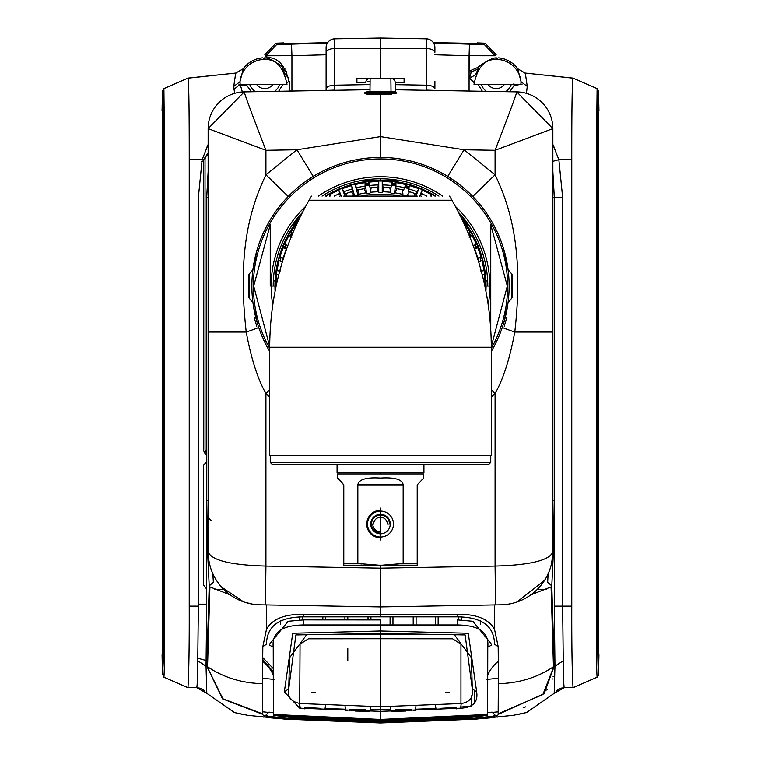 <?xml version="1.0" encoding="UTF-8"?>
<svg xmlns="http://www.w3.org/2000/svg" width="761" height="761" viewBox="0 0 761 761"><rect width="100%" height="100%" fill="white"/><g stroke="black" fill="none" stroke-linecap="round" stroke-linejoin="round"><path stroke-width="1.14" d="M491.302 397.061L495.078 393.485C503.306 379.007 509.87 358.526 514.769 332.043L552.857 332.043L552.857 412.158L552.857 128.628L495.078 150.288C508.966 114.35 516.186 94.878 516.757 91.891A36.747 36.747 -0 0 1 552.857 128.628A36.747 36.747 180 0 0 516.748 91.881L395.397 89.76L516.748 91.881L552.857 128.619L552.857 551.915C549.509 560.381 530.255 565.109 495.078 566.089L380.5 568.191L380.5 565.214L380.5 606.926L380.5 568.191L265.922 566.089L265.922 393.485L269.698 397.061M502.298 327.42L502.27 327.496A55.125 5.907 16.7 0 0 514.769 332.043C524.167 250.94 510.117 206.117 495.078 174.792L464.096 149.755L380.5 136.609L380.5 94.564L391.601 94.716L392.733 91.444M407.991 89.979L395.397 89.76M434.892 81.475L434.892 88.932A8.818 3.729 180 0 0 426.227 85.203L426.227 90.293M434.892 83.805L434.892 86.117M434.892 86.764L434.892 88.343M334.773 90.293L334.773 85.203A8.818 3.729 180 0 0 326.108 88.932L326.108 90.445L370.008 89.684L326.108 90.445L326.108 47.667A8.818 8.818 0 0 1 334.773 38.849L380.5 38.05L380.5 78.469L380.5 38.05L426.227 38.849A8.818 8.818 0 0 1 434.892 47.667L434.892 52.3A8.818 3.729 180 0 0 426.227 48.571L426.227 85.203L395.311 84.661M380.5 533.803L380.5 531.777A7.715 7.715 0 0 1 372.785 524.063M380.5 515.064A8.999 8.999 0 0 1 389.499 524.063L387.339 524.063A6.839 6.839 0 0 0 380.5 517.233A6.839 6.839 0 0 0 373.661 524.063L371.501 524.063A8.999 8.999 0 0 0 380.5 533.071A8.999 8.999 0 0 1 371.501 524.063A8.999 8.999 0 0 1 380.5 515.064L380.5 514.322M378.854 565.214L357.841 563.501L343.791 563.501L343.791 484.881L337.361 478.051L337.361 473.951L380.5 473.951L380.5 472.6L380.5 473.951L423.639 473.951L423.639 478.051L417.209 484.881L417.209 563.501L403.159 563.501L382.146 565.214L343.791 565.214L343.791 563.501L343.791 565.214M552.857 552.144L552.857 551.915A52.918 52.918 -91 0 1 500.862 604.824L380.5 606.926L259.111 604.805M552.809 554.141L551.601 563.378M551.316 564.567L550.441 567.706M502.897 604.757L504.01 604.681M508.462 604.148L512.952 603.207M513.275 603.131L514.274 602.855M515.302 602.56L515.872 602.379M516.928 602.037L544.581 580.329M545.656 578.569L546.636 576.8M548.481 572.995L547.549 575.012M369.979 91.358L369.399 91.377C363.225 92.385 363.225 93.498 369.399 94.716L380.5 94.564L380.5 157.441L380.5 136.609L296.904 149.755L265.922 174.792C250.883 206.678 236.89 249.618 246.231 332.043C251.14 358.536 257.694 379.016 265.922 393.485A55.125 2.112 136.1 0 1 269.698 389.87M265.922 604.928A52.918 0.704 91 0 1 265.922 566.089C230.745 565.109 211.491 560.381 208.143 551.915L208.143 128.619L244.252 91.881L245.204 91.862M208.143 500.805L208.143 479.43M208.143 331.948L208.143 128.619A36.747 36.747 0 0 1 244.243 91.891A36.747 36.747 0 0 0 208.143 128.619L265.922 150.288C252.034 114.35 244.814 94.878 244.243 91.891L370.008 89.684M358.735 89.884L353.009 89.979L358.735 89.884M326.108 86.117L326.108 83.815M326.108 88.942L326.108 48.894L326.108 88.942A2.939 2.939 -0 0 1 326.108 88.904M210.397 567.173L209.465 563.654M209.265 562.769L209.075 561.808M208.952 561.095L208.552 558.46M208.438 557.433L208.21 554.56M213.499 575.097L212.547 573.052M258.046 604.748L256.923 604.672M252.357 604.12L244.595 602.208M243.491 601.827L221.518 587.083M221.251 586.779L216.638 580.662M208.153 552.438L208.257 555.406L208.153 552.438M208.562 558.517L209.285 562.817L208.562 558.517M208.143 551.915A52.918 52.918 91 0 0 260.138 604.824A52.918 52.918 91 0 1 208.143 551.915M494.507 629.233L498.179 646.641L494.507 644.206C494.279 626.094 481.808 616.981 457.104 616.857L303.896 616.857L303.125 614.346L380.5 614.336L380.5 584.229M365.337 184.286A102.897 102.897 0 0 1 368.999 183.81A102.897 102.897 0 0 0 365.337 184.286A102.897 102.897 0 0 1 368.999 183.81M392.001 183.81A102.897 102.897 0 0 1 395.663 184.286A102.897 102.897 0 0 0 392.001 183.81A102.897 102.897 0 0 1 395.663 184.286M405.252 186.188A102.897 102.897 0 0 1 408.999 187.196A102.897 102.897 0 0 0 405.252 186.188A102.897 102.897 0 0 1 408.999 187.196M284.709 248.486A102.897 102.897 0 0 1 286.193 244.899A102.897 102.897 0 0 0 284.709 248.486M290.436 236.31A102.897 102.897 0 0 1 292.272 233.104A102.897 102.897 0 0 0 290.436 236.31M468.624 232.942A102.897 102.897 0 0 1 470.564 236.31A102.897 102.897 0 0 0 468.624 232.942M474.807 244.899A102.897 102.897 0 0 1 476.291 248.486A102.897 102.897 0 0 0 474.807 244.899M401.694 180.899L380.5 180.347L359.306 180.899M299.777 217.675L290.559 227.587M470.441 227.587L461.223 217.675M302.336 212.585A107.282 107.282 0 0 0 273.218 286.06L274.959 286.06A105.541 105.541 0 0 1 299.32 218.616A105.541 105.541 0 0 0 275.082 291.225A105.541 105.541 0 0 1 274.959 286.06A105.541 105.541 0 0 0 275.082 291.225M276.538 284.176L275.434 284.319L275.406 286.06L276.129 286.06M275.082 280.923L273.342 280.923M484.871 286.06L485.594 286.06L485.566 284.319L484.462 284.176M485.918 291.225A105.541 105.541 0 0 0 486.041 286.06A105.541 105.541 0 0 1 485.918 291.225A105.541 105.541 0 0 0 461.68 218.616A105.541 105.541 0 0 1 486.041 286.06L487.782 286.06A107.282 107.282 0 0 0 458.664 212.585M487.658 280.923L485.918 280.923M408.647 188.623A101.432 101.432 0 0 0 404.842 187.596A101.432 101.432 0 0 1 408.647 188.623A101.432 101.432 0 0 0 404.842 187.596A101.432 101.432 0 0 1 408.647 188.623M395.473 185.751A101.432 101.432 0 0 0 391.782 185.265A101.432 101.432 0 0 1 395.473 185.751A101.432 101.432 0 0 0 391.782 185.265A101.432 101.432 0 0 1 395.473 185.751M369.218 185.265A101.432 101.432 0 0 0 365.527 185.751A101.432 101.432 0 0 1 369.218 185.265A101.432 101.432 0 0 0 365.527 185.751A101.432 101.432 0 0 1 369.218 185.265M365.432 185.018A102.164 102.164 0 0 1 369.114 184.533A102.164 102.164 0 0 0 365.432 185.018M391.886 184.533A102.164 102.164 0 0 1 395.568 185.018A102.164 102.164 0 0 0 391.886 184.533M405.042 186.892A102.164 102.164 0 0 1 408.838 187.91A102.164 102.164 0 0 0 405.042 186.892M208.143 458.826L208.143 200.114L208.143 332.043L246.231 332.043A55.125 5.907 163.3 0 0 258.74 327.525L258.702 327.42M269.698 351.392A128.619 128.619 0 0 1 380.5 157.441A128.619 128.619 0 0 1 491.302 351.392M467.083 190.954L465.799 189.793L467.092 190.954M468.614 192.362L470.631 194.302L468.614 192.362M481.608 206.564L484.538 210.436L481.608 206.564M293.917 190.954L295.201 189.793L293.908 190.954M293.689 191.154L292.662 192.105L293.689 191.154M292.386 192.362L290.369 194.302L292.386 192.362M279.392 206.564L276.462 210.436L279.392 206.564M497.171 340.196L497.466 339.568L497.18 340.196M497.532 339.425L498.16 338.027L497.532 339.416M498.969 336.153L499.92 333.841L498.969 336.143M500.966 331.13L502.06 328.105L500.976 331.121M503.154 324.804L504.191 321.323L503.154 324.795M497.532 232.704L498.16 234.103L497.532 232.714M498.969 235.977L499.92 238.288L498.969 235.986M500.966 240.999L502.06 244.024L500.976 240.999M503.154 247.325L504.191 250.797L503.154 247.335M504.067 250.34L508.101 269.889L503.335 247.924L506.75 261.461M502.241 244.547L501.328 241.969L502.241 244.547M500.5 239.763L498.826 235.644L500.5 239.763M507.292 307.682L504.067 321.789M498.826 336.486L500.5 332.367L498.826 336.486M501.328 330.16L502.241 327.582L501.328 330.16M507.292 264.447L508.101 269.889A23.515 23.515 0 0 1 511.868 274.264L511.868 297.865A2.939 2.939 180 0 0 512.353 296.229L512.353 275.901A2.939 2.939 180 0 0 511.868 274.264M263.468 232.704L262.84 234.103L263.468 232.714M262.031 235.977L261.08 238.288L262.031 235.986M260.034 240.999L258.94 244.024L260.034 240.999M257.009 250.112L253.708 264.447L256.809 250.797M263.829 340.196L263.534 339.568L263.82 340.196M263.468 339.425L262.84 338.027L263.468 339.416M262.031 336.153L261.08 333.841L262.031 336.143M260.034 331.13L258.94 328.105L260.034 331.121M257.846 324.804L256.809 321.323L257.846 324.795M258.759 244.566L259.663 241.979L258.759 244.557M261.118 238.193L261.765 236.604M256.933 321.789L253.708 307.682L256.933 321.789M262.174 336.486L260.5 332.367L262.174 336.486M259.663 330.15L258.759 327.563L259.663 330.141M261.689 236.785L261.27 237.812M505.542 321.979C502.498 331.634 502.498 331.634 505.542 321.979C508.082 312.172 508.082 312.172 505.542 321.979C503.135 329.751 503.135 329.751 505.542 321.979C507.625 314.103 507.625 314.103 505.542 321.979L504.248 326.193A130.093 130.093 0 0 0 506.721 317.584L506.189 319.61A130.093 130.093 0 0 1 505.998 320.343L505.532 321.998M500.862 240.704L500.386 239.458M504.229 321.199L508.101 302.241L504.229 321.199M499.14 335.734L499.958 333.756L499.14 335.734M500.862 331.425L500.386 332.662M506.75 310.669L503.344 324.186M504.524 320.153L504.21 321.266M505.542 316.215L505.922 314.559L505.542 316.215M507.606 305.77L507.692 305.171M507.644 305.503L507.558 306.055M507.501 306.445L507.625 305.608M507.977 268.937L507.872 268.176M507.863 268.1L507.796 267.615M507.701 267.016L507.796 267.606M507.958 268.757L508.101 269.889M504.962 318.507L505.199 317.584M505.256 317.347L505.58 316.053L505.256 317.347M503.896 322.369L504.467 320.343M505.428 322.369A130.093 130.093 0 0 1 504.248 326.193L505.428 322.369M506.436 318.688L506.484 318.507A130.093 130.093 0 0 1 505.742 321.266L506.046 320.162A130.093 130.093 0 0 0 506.189 319.61L506.436 318.688M256.771 250.93L252.899 269.889A23.515 23.515 0 0 0 249.132 274.264A2.939 2.939 -0 0 0 248.647 275.901L248.647 296.229A2.939 2.939 -0 0 0 249.132 297.865L249.132 274.264M260.157 240.676L260.585 239.544M261.442 237.403L261.166 238.069M253.118 303.877L256.771 321.199M261.375 334.583L261.86 335.734L261.375 334.574M260.138 331.425L260.614 332.662M253.118 268.252L253.042 268.757M261.384 237.527L261.86 236.395M257.38 248.857L257.665 247.924L257.38 248.857M253.308 305.171L257.656 324.186M256.476 320.153L256.79 321.266M255.458 316.215L255.078 314.559L255.458 316.215M255.458 321.979C258.502 331.634 258.502 331.634 255.458 321.979C252.918 312.172 252.918 312.172 255.458 321.979C257.865 329.751 257.865 329.751 255.458 321.979C253.375 314.103 253.375 314.103 255.458 321.979L256.752 326.193A130.093 130.093 0 0 1 254.279 317.584L254.811 319.61A130.093 130.093 0 0 0 255.002 320.343L255.468 321.998M253.356 305.503L253.442 306.055M253.499 306.445L253.375 305.608M253.023 268.937L253.128 268.176M253.137 268.1L253.204 267.615M253.299 267.016L253.204 267.606M249.132 297.865A23.515 23.515 0 0 0 252.899 302.241L253.394 305.77M253.194 267.71L252.899 269.889M256.038 318.507L255.801 317.584M255.744 317.347L255.42 316.053L255.744 317.347M257.104 322.369L256.533 320.343M255.572 322.369A130.093 130.093 0 0 0 256.752 326.193L255.572 322.369M254.564 318.688L254.516 318.507A130.093 130.093 0 0 0 255.258 321.266L254.954 320.162A130.093 130.093 0 0 1 254.811 319.61L254.564 318.688M508.101 302.241A23.515 23.515 0 0 0 511.868 297.865M403.073 78.469L390.869 78.469L391.021 91.472L369.979 91.472L370.131 78.469L357.68 78.469M373.033 78.469L391.544 78.526A4.414 4.414 0 0 0 390.869 78.469L391.544 78.526A4.414 4.414 0 0 1 395.273 82.797A4.414 4.414 179 0 0 390.869 78.469L370.312 78.469M374.07 78.469L374.983 78.469M374.46 78.469L381.993 78.469M390.678 78.469L390.869 78.469A4.414 4.414 179 0 1 395.273 82.797L395.425 91.463L391.021 91.463M392.942 78.469L393.57 78.469L392.942 78.469M390.907 78.469L385.418 78.469M379.007 78.469L374.84 78.469M375.439 78.469L370.131 78.469A4.414 4.414 90 0 0 365.727 82.797L356.909 82.797L356.909 78.469L369.446 78.526M390.869 78.469L404.091 78.469L404.091 82.797L395.273 82.797M370.103 81.408L367.477 81.408L370.103 81.408M284.176 248.238A103.486 103.486 0 0 1 285.641 244.7A103.486 103.486 0 0 0 284.176 248.238A103.486 103.486 0 0 1 285.641 244.7A103.486 103.486 0 0 0 284.176 248.238M289.941 235.986A103.486 103.486 0 0 1 291.767 232.809A103.486 103.486 0 0 0 289.941 235.986A103.486 103.486 0 0 1 291.767 232.809A103.486 103.486 0 0 0 289.941 235.986M329.351 196.1A103.486 103.486 0 0 1 330.426 195.501A103.486 103.486 0 0 0 329.351 196.1A103.486 103.486 0 0 1 330.426 195.501A103.486 103.486 0 0 0 329.351 196.1M365.261 183.705A103.486 103.486 0 0 1 368.895 183.23A103.486 103.486 0 0 0 365.261 183.705A103.486 103.486 0 0 1 368.895 183.23A103.486 103.486 0 0 0 365.261 183.705M392.105 183.23A103.486 103.486 0 0 1 395.739 183.705A103.486 103.486 0 0 0 392.105 183.23A103.486 103.486 0 0 1 395.739 183.705A103.486 103.486 0 0 0 392.105 183.23M405.432 185.627A103.486 103.486 0 0 1 409.133 186.616A103.486 103.486 0 0 0 405.432 185.627A103.486 103.486 0 0 1 409.133 186.616A103.486 103.486 0 0 0 405.432 185.627M430.716 195.577A103.486 103.486 0 0 1 431.649 196.1A103.486 103.486 0 0 0 430.716 195.577A103.486 103.486 0 0 1 431.649 196.1A103.486 103.486 0 0 0 430.716 195.577M469.147 232.676A103.486 103.486 0 0 1 471.059 235.986A103.486 103.486 0 0 0 469.147 232.676A103.486 103.486 0 0 1 471.059 235.986A103.486 103.486 0 0 0 469.147 232.676M475.359 244.7A103.486 103.486 0 0 1 476.824 248.238A103.486 103.486 0 0 0 475.359 244.7A103.486 103.486 0 0 1 476.824 248.238A103.486 103.486 0 0 0 475.359 244.7M480.942 261.137L479.991 257.589A103.486 103.486 0 0 1 480.942 261.137M281.009 257.589L280.058 261.137A103.486 103.486 0 0 1 281.009 257.599M490.75 329.218L490.75 224.704L507.311 286.06L491.302 346.483M269.698 348.367A127.116 127.116 0 0 1 380.5 158.944A127.116 127.116 0 0 1 491.302 348.367M269.698 346.483L253.689 286.06L270.25 224.704L270.25 286.06M273.218 286.06L271.173 286.06A109.327 109.327 0 0 0 272.78 304.771M488.22 304.771A109.327 109.327 0 0 0 489.827 286.06L487.782 286.06M490.75 224.704L490.75 286.06M438.945 196.1A107.282 107.282 0 0 0 322.055 196.1M343.753 196.1L417.247 196.1M269.698 347.216L269.698 455.401L491.302 455.401L491.302 347.216L269.698 347.216C269.936 294.764 283.073 245.765 309.09 200.219L451.91 200.219C477.927 245.765 491.064 294.764 491.302 347.216M344.543 196.1L416.457 196.1M399.145 196.1C402.75 194.274 359.829 193.912 361.856 196.1M406.384 196.214L403.007 195.311L406.384 196.214L406.888 195.491L406.46 196.1M415.867 196.1L419.092 188.328L415.915 193.931L414.897 193.541A98.711 98.711 0 0 0 409.532 191.724L408.486 191.411L409.38 185.028L406.003 184.124L403.587 190.098L402.531 189.841L402.93 194.436A94.335 94.335 0 0 0 394.845 192.828L394.436 193.598L390.964 193.142L389.784 187.796A98.711 98.711 0 0 0 384.124 187.425L383.04 187.387L382.25 181.004L382.25 192.571L378.75 192.571L376.876 187.425A98.711 98.711 0 0 0 371.216 187.796L370.131 187.9L368.524 181.67L365.052 182.126L366.564 193.598L364.034 188.738L365.109 188.566L365.052 182.126M395.948 182.126L395.891 188.566L396.966 188.738L394.436 193.598L395.948 182.126L392.476 181.67L390.869 187.9L389.784 187.796L390.783 192.295A94.335 94.335 0 0 0 382.545 191.753L384.124 187.425A98.711 98.711 0 0 0 383.04 187.387A98.711 98.711 0 0 1 384.124 187.425M366.564 193.598L370.036 193.142L370.217 192.295L370.036 193.142L366.564 193.598L366.155 192.828A94.335 94.335 0 0 0 358.07 194.436L357.993 195.311L354.616 196.214L351.468 191.724A98.711 98.711 0 0 0 346.103 193.541L345.085 193.931L341.908 188.328L345.133 196.1M421.594 196.319L420.605 195.872L422.326 189.67L419.653 196.1M378.75 181.004L377.96 187.387L376.876 187.425L378.75 192.571L378.75 181.004L382.25 181.004M378.455 191.753A94.335 94.335 0 0 0 370.217 192.295L371.216 187.796A98.711 98.711 0 0 0 370.131 187.9A98.711 98.711 0 0 1 371.216 187.796M339.406 196.319L340.395 195.872L338.674 189.67L341.347 196.1M354.588 196.1L351.62 185.028L352.514 191.411L351.468 191.724L354.616 196.214M358.469 189.841L357.413 190.098L354.997 184.124L357.993 195.311L358.469 189.841A98.711 98.711 0 0 0 357.413 190.098A98.711 98.711 0 0 1 358.469 189.841A98.711 98.711 0 0 1 364.034 188.738L366.155 192.828M402.531 189.841A98.711 98.711 0 0 1 403.587 190.098A98.711 98.711 0 0 0 402.531 189.841A98.711 98.711 0 0 0 396.966 188.738M408.885 196.1A94.335 94.335 0 0 0 406.888 195.491L409.532 191.724A98.711 98.711 0 0 0 408.486 191.411A98.711 98.711 0 0 1 409.532 191.724M414.897 193.541A98.711 98.711 0 0 1 415.915 193.931A98.711 98.711 0 0 0 414.897 193.541L414.793 196.1M346.207 196.1L346.103 193.541A98.711 98.711 0 0 0 345.085 193.931A98.711 98.711 0 0 1 346.103 193.541M419.092 188.328L422.326 189.67M430.193 196.1L431.516 194.198L434.55 195.948M477.451 258.046L481.532 257.18L477.518 258.255M474.503 249.256L478.241 247.477L476.9 244.243L473.161 245.546M481.256 271.03L484.434 270.612L484.89 274.084L482.151 274.445M283.482 258.255L279.468 257.18L283.549 258.046M287.839 245.546L284.1 244.243L282.759 247.477L286.497 249.256M292.652 233.323L290.388 232.019L292.738 233.132M298.683 220.966L298.207 220.719L296.086 223.496L296.714 224.124M330.807 196.1L329.484 194.198L326.45 195.948L326.631 196.452M338.674 189.67L341.908 188.328M351.62 185.028L354.997 184.124M390.783 192.295L390.964 193.142L394.436 193.598M390.964 194.787A91.872 91.872 0 0 0 386.265 194.369A91.872 91.872 0 0 1 390.964 194.787M385.485 194.331A91.872 91.872 0 0 0 381.137 194.198A91.872 91.872 0 0 1 385.485 194.331M376.02 194.302A91.872 91.872 0 0 0 371.216 194.664A91.872 91.872 0 0 1 376.02 194.302M367.211 195.158A91.872 91.872 0 0 0 362.388 195.996A91.872 91.872 0 0 1 367.211 195.158M390.869 187.9A98.711 98.711 0 0 0 389.784 187.796A98.711 98.711 0 0 1 390.869 187.9M421.118 196.1A98.711 98.711 0 0 0 420.605 195.872A98.711 98.711 0 0 1 421.118 196.1M464.286 224.124L464.914 223.496L462.793 220.719L462.317 220.966M469.08 237.194L472.362 235.044L470.612 232.019L468.262 233.132M478.621 261.813L482.436 260.557L481.532 257.18M484.434 270.612L480.524 270.906M482.208 274.654L484.89 274.084M278.849 274.445L276.11 274.084L278.792 274.654M279.468 257.18L278.564 260.557L282.379 261.813M280.476 270.906L276.566 270.612L279.744 271.03M290.388 232.019L288.638 235.044L291.92 237.194M352.514 191.411A98.711 98.711 0 0 0 351.468 191.724A98.711 98.711 0 0 1 352.514 191.411M377.96 187.387A98.711 98.711 0 0 0 376.876 187.425A98.711 98.711 0 0 1 377.96 187.387M325.308 196.1A105.541 105.541 0 0 1 435.692 196.1A105.541 105.541 0 0 0 325.308 196.1M276.11 274.084L276.566 270.612M275.406 286.06L275.434 287.81M485.566 287.81L485.594 286.06M417.209 563.501L417.209 565.214L385.418 565.138M343.791 484.881L338.207 478.155M417.209 484.881L423.639 478.051M357.841 484.881L403.159 484.881C402.426 479.468 394.873 477.195 380.5 478.051C366.193 477.185 358.64 479.459 357.841 484.881L357.841 563.501L361.418 563.968M403.159 484.881L403.159 563.501M380.5 540.015L380.5 510.317A13.746 13.746 0 0 0 366.754 524.063A13.746 13.746 0 0 0 380.5 537.808L380.5 508.12M368.98 564.748L372.186 564.976M423.925 464.591L423.925 472.6L337.075 472.6L337.075 464.591M380.5 537.038A12.966 12.966 0 0 1 367.534 524.063A12.966 12.966 0 0 1 380.5 511.097A12.966 12.966 0 0 1 393.466 524.063A12.966 12.966 0 0 1 380.5 537.038M390.241 524.063A9.741 9.741 0 0 0 380.5 514.322A9.741 9.741 0 0 0 370.759 524.063A9.741 9.741 0 0 0 380.5 533.803A9.741 9.741 0 0 0 390.241 524.063M490.75 462.384L488.543 464.591L272.457 464.591L270.25 462.384L490.75 462.384L490.75 455.401M249.618 84.309A16.2 16.2 0 0 0 250.531 86.288A16.2 16.2 0 0 1 249.618 84.309A16.2 16.2 0 0 0 255.306 91.681M273.028 84.309A10.093 10.093 0 0 1 256.486 84.309M274.654 91.349A16.2 16.2 0 0 0 279.886 84.309M481.114 84.309A16.2 16.2 0 0 0 482.027 86.288A16.2 16.2 0 0 1 481.114 84.309A16.2 16.2 0 0 0 486.346 91.349M504.514 84.309A10.093 10.093 0 0 1 487.972 84.309M505.694 91.681A16.2 16.2 0 0 0 511.382 84.309M162.055 110.982L162.445 91.054L163.976 88.58M187.634 78.212L235.71 73.075L233.732 86.431L234.578 93.356M206.697 454.973A7.229 7.229 0 0 1 203.577 449.019L203.577 159.658L208.143 152.875M251.273 91.758L246.973 85.584L240.267 85.061M240.01 84.928L238.887 84.138M282.968 84.309L278.65 91.272M289.446 81.36L286.935 82.597M370.712 91.472L370.731 92.785M370.731 93.546L370.74 94.697M208.143 146.493L207.106 146.493M513.894 83.539L514.027 85.584L522.113 84.138M514.027 85.584L509.727 91.758M482.35 91.272L478.041 84.309M474.065 82.597L469.508 78.079L471.249 72.048L469.071 71.962M390.269 92.785L390.288 91.472M553.894 146.493L552.857 146.493M198.374 604.177L206.697 604.177M546.493 589.366L537.323 589.366M223.677 589.366L214.507 589.366M206.697 589.185L203.596 585.028L203.596 464.942L206.697 462.041M187.996 687.659L196.614 687.668M162.454 91.073C163.13 97.322 163.472 120.181 163.472 159.667L163.472 606.146C163.453 647.573 163.12 670.441 162.454 674.731L162.454 91.073L163.9 88.628L187.957 78.107C188.833 80.913 189.261 108.1 189.242 159.667L189.232 606.137C189.346 644.957 188.918 672.134 187.957 687.659L186.806 687.307M205.023 690.998L200.124 688.153L196.614 687.706M517.765 714.522L526.536 712.515L513.38 715.283L476.091 719.088L380.5 722.95L284.909 719.088L247.62 715.283L234.464 712.543L243.235 714.522M268.928 712.429L262.897 711.82M267.52 717.528L274.978 718.222M263.277 715.207L267.14 715.568M573.366 78.212L524.491 72.999M597.024 88.58L598.555 91.054L598.945 110.982M598.926 654.802L598.536 674.997L597.024 677.233M471.249 72.048L478.212 68.994L475.463 74.939A22.801 22.801 0 0 1 478.384 70.136M526.412 93.356L527.268 86.431L521.028 81.731L520.866 84.309L473.998 84.309C476.947 69.812 482.788 61.66 491.52 59.843L497.114 58.844L497.599 58.197C494.498 56.847 487.801 59.967 477.508 67.577L478.203 68.975L471.249 72.019L469.071 71.934M518.117 69.27L517.88 68.928A26.549 26.549 -171.7 0 0 499.349 57.941L499.349 57.969M498.122 57.855A26.521 26.521 21.4 0 1 517.499 68.442A26.521 26.521 0 0 1 517.746 68.775L525.071 73.056L573.052 78.117C572.158 80.999 571.73 108.195 571.768 159.705M469.508 78.079L475.463 74.939M477.508 67.577L470.659 70.526L469.071 70.45M286.45 71.534L282.788 68.994L285.537 74.939L288.809 77.793M242.873 69.27L243.12 68.928A26.549 26.549 -8.3 0 1 261.651 57.941L261.651 57.969M282.788 68.994L283.492 67.577C273.151 59.957 266.455 56.828 263.401 58.197L263.886 58.844L269.48 59.843C278.184 61.641 284.024 69.793 287.002 84.309L240.134 84.309L242.359 91.967M282.616 70.136A22.801 22.801 0 0 1 285.537 74.939M236.509 72.989L187.957 78.107M164.214 652.938L164.043 654.517M164.519 654.137L164.043 654.622M164.405 673.666L162.445 674.76L162.074 654.802M163.206 653.823L164.015 653.138L164.319 668.862M282.797 68.975L286.431 71.496M284.966 68.928L283.492 67.577M574.194 687.307L573.004 687.659M564.386 687.668L573.043 687.659C572.091 672.248 571.663 645.071 571.768 606.137L562.626 606.137L563.264 660.786C563.435 677.994 563.787 686.955 564.31 687.668L554.198 693.29L526.536 712.543M493.423 717.537L486.203 718.213M498.103 711.82L492.072 712.429M525.861 706.798L523.197 707.635M564.386 687.706L560.867 688.153L555.977 690.998M493.86 715.568L497.723 715.207L493.86 715.568M498.217 661.395A36.186 36.186 0 0 0 487.725 675.045M552.524 678.936L553.066 679.05M480.429 624.191L480.429 620.814M461.271 616.886L461.271 619.911M461.195 703.506L460.681 708.206M471.658 706.141L471.649 695.773M411.064 710.888L411.035 709.461L395.14 709.775L395.159 711.221L390.812 711.097L390.269 706.674M436.082 709.842L435.492 705.219M415.953 706.094L415.411 710.622L413.394 710.822M370.921 616.857L370.921 619.92M390.079 624.952L390.079 616.857M370.731 706.674L370.188 711.097L365.841 711.221L365.86 709.775L349.965 709.461L349.936 710.888M300.319 708.206L299.891 705.666M325.508 705.219L324.918 709.842M347.615 710.822L345.589 710.622L345.047 706.094M344.904 619.911L344.904 616.857M325.746 616.857L325.746 619.901M320.609 709.775L320.685 708.329L304.8 707.416L304.704 708.852M299.729 619.911L299.729 616.886M280.571 620.814L280.571 624.191M262.707 678.26L262.669 682.446M273.275 675.045A36.186 36.186 0 0 0 262.783 661.395M290.065 716.415L380.5 720.115L470.878 716.415M474.464 691.682L474.236 703.478M498.331 682.446L498.293 678.26M289.979 717.556L380.5 721.028L470.973 717.556M456.296 708.852L456.2 707.416L440.315 708.329L440.391 709.775M435.254 624.962L435.254 616.857M416.096 616.857L416.096 624.952M495.535 55.363L496.143 54.802L495.107 55.781L469.071 55.734L469.071 91.044M433.342 42.683L476.376 43.881M477.128 43.453L433.313 42.635M476.158 44.081L477.394 42.92A2604.408 2604.408 1.5 0 1 485.042 43.215L483.996 44.224L469.47 44.176A2602.696 2602.696 -177.1 0 0 433.675 43.196M327.687 42.635L296.752 43.444L283.872 43.453L283.606 42.92L284.119 43.929L327.354 43.149M284.1 43.891L327.658 42.683M327.325 43.196A2602.696 2602.696 177.2 0 0 291.53 44.167L277.004 44.224L265.893 55.781L264.857 54.773L265.465 55.363M469.071 69.013L469.566 69.032L469.575 55.743M368.029 619.92L368.029 616.857M347.796 616.857L347.796 619.92M347.796 648.305L347.806 660.405M322.854 619.901L322.854 616.857M302.621 616.857L302.621 619.882M458.379 619.882L458.379 616.857M438.146 616.857L438.146 624.962M413.204 624.952L413.204 616.857M392.971 616.857L392.971 624.952M206.697 463.487L206.697 464.942M393.228 91.491L393.209 92.785M391.734 91.453L391.725 92.785M391.753 92.785L391.772 91.453M369.228 91.387L369.247 92.785M369.256 93.546L369.266 94.716L369.285 93.546M369.275 92.785L369.266 91.387M367.81 94.621L367.801 93.546M367.791 92.785L367.772 91.491M208.143 154.521A5.784 5.784 0 0 0 205.032 159.658L205.032 449.019A5.784 5.784 0 0 0 206.697 453.09M262.792 659.559L273.266 671.687M273.266 668.519L262.802 657.618M546.817 690.075L547.226 689.552M553.713 676.491L553.019 676.814L553.713 676.481M380.5 720.829L380.5 720.172L273.323 715.292L289.979 717.357C313.104 719.392 343.287 720.543 380.5 720.829C417.713 720.543 447.887 719.392 471.021 717.357L487.677 715.292L380.5 720.172L380.5 719.411L487.639 714.436L487.763 647.183C489.371 632.648 479.24 625.238 457.371 624.962L380.5 624.962L380.5 619.92L303.677 619.882L288.124 621.28L269.556 644.177L269.556 645.147L273.237 647.183C271.629 632.648 281.76 625.238 303.629 624.962L303.677 619.882M273.237 647.183L273.361 714.436L380.5 719.411L380.5 711.345L299.691 708.158L284.338 691.854L292.738 633.247L380.5 630.983L468.262 633.247L476.662 691.854C478.174 701.956 473.057 707.388 461.309 708.158L380.5 711.345L380.5 709.737L370.493 709.69M487.763 647.183L491.444 645.147L491.444 644.177L472.876 621.28L457.323 619.882L457.371 624.962M284.338 691.854L288.723 688.829L295.877 634.931L380.5 633.494L465.123 634.931L472.277 688.829L476.662 691.854M299.691 708.158L300.053 644.091L308.433 638.793L380.319 638.726L380.31 634.712L454.26 634.598L471.411 657.704L472.277 688.829C473.456 697.514 469.67 702.403 460.947 703.516L460.947 644.091L452.567 638.793L380.319 638.726M380.31 634.712L306.75 634.598L289.589 657.704L288.723 688.829C286.887 696.619 290.664 701.518 300.053 703.506L380.5 706.722L460.947 703.516M380.69 634.712L380.681 638.726M390.507 709.69L380.5 709.737L380.5 638.726M380.5 690.046L380.5 700.12L380.5 690.046M433.646 43.149L476.881 43.929L477.394 42.92M277.004 44.224L275.958 43.215A2604.408 2604.408 -1.5 0 1 283.606 42.92M326.108 54.792L291.929 55.734L291.53 44.176M469.47 44.176L469.071 55.734L434.892 54.792M483.996 44.224L495.107 55.781M485.042 43.215L496.143 54.773M264.857 54.773L275.958 43.215M291.929 91.044L291.929 55.734L265.893 55.781L265.893 56.761L271.363 57.96C280.286 59.672 286.364 68.452 289.599 84.309L289.599 89.351L290.255 91.073M334.764 90.112L323.577 90.492M437.537 90.492L426.236 90.112M163.9 88.628L164.68 159.667L163.472 159.667L164.68 159.667L164.68 606.146C164.718 648.106 164.462 671.782 163.9 677.185L187.957 687.659L196.69 687.668C197.213 686.955 197.565 677.994 197.736 660.786L206.031 666.16L206.697 606.137L206.697 197.28L208.143 171.586M208.143 144.419L202.15 159.667L198.374 197.28L198.374 606.137L197.736 660.786M163.215 653.737L164.538 652.672M234.464 712.543L206.802 693.29L196.69 687.668M206.802 693.29L206.031 666.16L206.773 666.16L222.535 698.855L262.478 714.218L263.439 715.407L265.142 715.873L289.874 718.593L380.5 722.075L471.021 718.603L470.954 717.357M263.791 717.176L268.956 712.106L273.351 712.753M497.209 717.176L495.858 715.873L471.021 718.603M552.857 171.586L554.303 197.28L554.303 606.137L554.969 666.16L554.227 666.16L554.198 665.409L553.466 666.741C537.447 677.518 519.135 683.15 498.531 683.644L498.179 646.641M487.649 712.753L492.044 712.106L495.858 715.873L497.561 715.407L498.522 714.218L544.144 693.661L554.227 666.16M563.264 660.786L554.969 666.16L554.198 693.29M380.5 97.703L380.5 93.536L364.966 93.555M364.633 92.794L396.367 92.794M470.897 716.71L470.85 715.882M233.931 89.379L240.134 84.309L239.972 81.731L233.732 86.431M269.48 59.843A24.913 24.913 112.4 0 0 239.972 81.731L243.254 68.775A26.521 26.521 0 0 1 262.878 57.855M235.71 73.075L243.254 68.775M290.103 715.873L290.046 716.71M289.998 717.357L289.874 718.593M303.896 616.857C279.192 616.981 266.721 626.094 266.493 644.206L262.821 646.641L262.469 683.644C241.865 683.15 223.553 677.518 207.534 666.741L206.802 665.409L206.773 666.16L207.515 667.502L209.912 586.95L209.218 585.894L207.544 551.354L206.745 500.548L206.745 197.28L208.143 197.28M262.659 683.663L262.526 713.78L222.897 698.779L207.515 667.502M262.821 646.641L266.493 629.233M209.912 586.921L230.107 594.836M303.125 614.346C284.643 614.041 272.438 618.988 266.493 629.176L266.493 604.938M380.5 616.857L380.5 614.336L457.875 614.346C476.291 614.032 488.505 618.969 494.507 629.128L494.507 604.938M554.198 665.409L551.782 585.894L551.088 586.95L553.485 667.502L542.859 694.546L498.16 713.799L498.341 683.663M530.893 594.836L551.088 586.921M212.852 573.746L213.346 582.232L209.218 585.894L206.802 665.409M552.857 197.28L554.255 197.28L554.255 500.548L553.456 551.354L551.782 585.894L547.654 582.232L548.148 573.746M552.857 161.322L558.85 159.667L562.626 197.28L554.303 197.28L552.857 171.301M552.857 144.419L558.85 159.667L571.768 159.677L571.768 606.137M525.29 73.075L527.268 86.431M517.746 68.775L521.028 81.731A24.913 24.913 0 0 0 491.52 59.843M573.043 78.107L597.1 88.628L598.546 91.073L598.27 606.137L597.528 606.146C597.528 645.613 597.861 668.472 598.546 674.731L597.1 677.185C596.529 670.489 596.272 646.812 596.32 606.146L597.528 606.146L597.528 159.667C597.528 120.181 597.87 97.322 598.546 91.073M597.528 606.137L596.32 606.137L596.32 159.667L597.528 159.667L596.32 159.677L597.1 88.628M597.1 677.185L573.043 687.659L564.31 687.668M598.27 606.137L598.546 674.731M447.734 176.419A55.125 0.818 -58.2 0 1 464.096 149.755L495.078 150.288L495.078 174.792A55.125 0.666 -43.9 0 0 472.771 196.452M491.302 389.87A55.125 2.112 43.9 0 1 495.078 393.485L495.078 566.089A52.918 0.704 -91 0 1 495.078 604.928M426.227 38.849L426.227 48.571L334.773 48.571L334.773 38.849M288.229 196.452A55.125 0.666 -136.1 0 0 265.922 174.792L265.922 150.288L296.904 149.755A55.125 0.818 -121.8 0 1 313.266 176.419M326.108 52.3A8.818 3.729 0 0 1 334.773 48.571L334.773 85.203L370.065 84.585M380.5 178.787L380.5 180.347M282.816 258.074L282.816 260.386M478.184 258.074L478.184 260.386M489.827 286.06A109.327 109.327 0 0 0 455.382 206.402M442.626 196.1A109.327 109.327 0 0 0 318.374 196.1M305.618 206.402A109.327 109.327 0 0 0 271.173 286.06M354.112 195.491A94.335 94.335 0 0 0 352.115 196.1M395.967 182.659A104.561 104.561 0 0 1 405.784 184.609M395.653 186.036A101.175 101.175 0 0 1 404.776 187.853M422.212 190.183A104.561 104.561 0 0 1 431.173 194.607M421.033 193.37A101.175 101.175 0 0 1 426.788 196.1M477.794 247.763A104.561 104.561 0 0 1 481.009 257.228M474.702 249.18A101.175 101.175 0 0 1 477.699 257.979M279.991 257.228A104.561 104.561 0 0 1 283.206 247.763M283.301 257.979A101.175 101.175 0 0 1 286.298 249.18M290.883 232.2A104.561 104.561 0 0 1 296.438 223.886M329.827 194.607A104.561 104.561 0 0 1 338.788 190.183M334.212 196.1A101.175 101.175 0 0 1 339.967 193.37M355.216 184.609A104.561 104.561 0 0 1 365.033 182.659M356.224 187.853A101.175 101.175 0 0 1 365.347 186.036M382.469 184.913A101.175 101.175 0 0 1 391.753 185.522M382.345 181.518A104.561 104.561 0 0 1 392.324 182.174M408.581 188.871A101.175 101.175 0 0 1 417.389 191.858M409.332 185.56A104.561 104.561 0 0 1 418.807 188.776M464.562 223.886A104.561 104.561 0 0 1 470.117 232.2M472.942 244.947A101.175 101.175 0 0 1 473.199 245.537M471.953 235.387A104.561 104.561 0 0 1 476.376 244.357M478.717 261.784A101.175 101.175 0 0 1 479.097 263.411M481.96 260.785A104.561 104.561 0 0 1 483.91 270.593M484.386 274.245A104.561 104.561 0 0 1 485.042 284.224M275.958 284.224A104.561 104.561 0 0 1 276.614 274.245M281.903 263.411A101.175 101.175 0 0 1 282.283 261.784M277.09 270.593A104.561 104.561 0 0 1 279.04 260.785M287.801 245.537A101.175 101.175 0 0 1 288.058 244.947M284.624 244.357A104.561 104.561 0 0 1 289.047 235.387M343.611 191.858A101.175 101.175 0 0 1 352.419 188.871M342.193 188.776A104.561 104.561 0 0 1 351.668 185.56M369.247 185.522A101.175 101.175 0 0 1 378.531 184.913M368.676 182.174A104.561 104.561 0 0 1 378.655 181.518M201.627 161.627L203.587 161.627M380.5 91.472L380.5 149.527M197.812 658.217L206.183 660.51M470.659 70.526L471.249 72.019M470.422 706.275L460.957 706.969M435.739 708.434L415.725 709.204M405.87 711.031A1171.636 1171.636 178.8 0 1 395.159 711.221M380.5 667.835L380.5 670.298M380.5 691.083L380.5 696.629M345.275 709.204L325.261 708.434M365.841 711.221A1171.636 1171.636 -178.8 0 1 355.14 711.031M263.116 678.298L274.017 679.392M380.5 721.647L380.5 720.115M497.884 678.298L486.983 679.392M380.5 722.95L380.5 721.028M315.349 692.662L311.639 692.662M449.361 692.662L445.651 692.662M303.629 624.962L380.5 624.962L380.5 634.712M163.472 159.667L162.73 159.667M202.15 159.667L189.242 159.677M162.73 606.137L164.68 606.137M189.232 606.137L198.374 606.137M554.255 500.548L552.857 500.548M396.034 93.555L380.5 93.536M553.456 551.354L552.857 549.803M457.104 616.857L457.875 614.346M208.143 500.548L206.745 500.548M208.143 549.803L207.544 551.354M554.303 606.137L562.626 606.137L562.626 197.28M597.528 159.667L598.27 159.667M211.035 520.343L208.143 517.394M209.827 565.138L208.904 560.857M208.39 557.004L208.238 555.092L208.39 557.004M208.914 560.895L209.827 565.166M311.468 196.1L309.09 200.219M449.532 196.1L451.91 200.219M270.25 462.384L270.25 455.401M164.519 654.194L164.043 654.688"/></g></svg>
